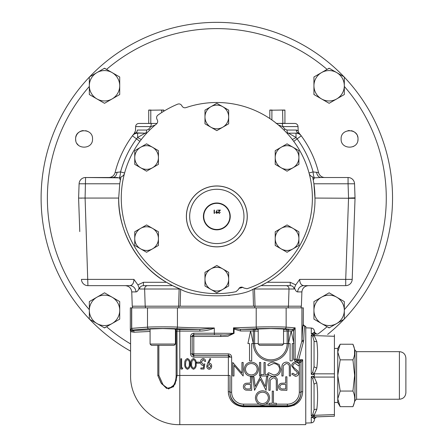 <?xml version="1.0" encoding="UTF-8"?>
<svg xmlns="http://www.w3.org/2000/svg" width="447" height="447" viewBox="0 0 447 447"><rect width="100%" height="100%" fill="white"/><g stroke="black" fill="none" stroke-linecap="round" stroke-linejoin="round"><path stroke-width="0.67" d="M351.213 130.68A8.448 8.448 0 0 1 356.583 134.268M357.365 135.732A8.448 8.448 0 0 1 357.846 137.313M347.945 130.669L349.414 130.518M358.008 138.961C358.533 128.065 340.597 128.065 341.111 138.961C340.592 149.862 358.533 149.862 358.008 138.961A8.448 8.448 0 0 1 357.846 140.609M78.219 145.04L77.247 143.928A8.448 8.448 0 0 1 77.063 143.655M75.8 140.609A8.448 8.448 0 0 1 75.638 138.961C75.113 149.857 93.054 149.862 92.535 138.961C93.06 128.071 75.124 128.06 75.638 138.961M85.707 130.675L88.009 131.485M75.8 137.313A8.448 8.448 0 0 1 83.203 130.563M283.56 344.045L282.292 345.308L259.483 345.308L258.215 344.045L283.56 344.045L283.532 328.97M258.215 344.045L258.215 328.998L270.888 328.556L283.56 328.998M162.758 344.045L175.431 344.045L175.431 328.998L162.758 328.556L150.086 328.998L150.086 344.045L162.758 344.045M175.431 344.045L174.162 345.308L151.354 345.308L150.086 344.045M253.32 343.553L254.606 343.553A16.282 16.282 0 0 0 270.888 359.835A16.282 16.282 0 0 0 287.17 343.553L287.17 331.026L288.455 330.981L288.455 343.553L290.086 343.553L290.086 360.852L292.249 360.852L292.249 343.553L293.869 343.553L291.17 330.981L288.466 343.553A17.567 17.567 0 0 1 270.888 361.12A17.567 17.567 0 0 1 253.32 343.553L253.32 330.981L250.611 330.981L247.906 343.553L249.527 343.553L249.527 360.852L251.689 360.852L251.689 343.553L253.309 343.553L250.611 330.981L240.458 330.981L234.072 329.076L233.474 327.847L256.204 327.12C259.852 326.757 283.398 326.785 286.147 327.159A1.62 1.475 94.4 0 1 284.672 328.78C282.186 328.405 260.919 328.377 257.623 328.741L240.458 329.361L253.32 329.361L253.32 330.981L254.606 331.026A1.62 1.285 92.6 0 1 255.891 329.405L258.215 329.489M214.337 328.092C209.727 330.009 204.899 331.009 199.859 331.093L199.859 329.473L214.292 327.964L214.337 333.222L234.072 333.328L227.948 336.222L220.79 336.468L220.79 334.848L193.786 334.842L193.786 333.222L214.337 333.222L214.381 334.842M158.858 345.308L158.858 375.307L162.758 384.118C165.63 388.499 168.921 389.393 172.631 386.789C174.933 383.537 176.101 379.76 176.124 375.452L176.129 331.126A1.62 1.056 88.3 0 0 175.431 329.612M176.124 375.452L179.789 375.452L179.789 331.093L175.431 331.143M283.56 331.143L287.17 331.026A1.62 1.285 87.4 0 0 285.884 329.405L283.56 329.489M304.832 326.36L305.759 326.249L305.759 424.65L179.789 424.65L179.789 375.452L230.009 375.452L229.909 392.209C230.317 400.423 234.876 405.083 243.587 406.194L243.587 405.781A13.572 13.572 0 0 1 230.015 392.209L230.009 375.452M286.147 307.871L286.147 327.159L295.132 327.847L293.651 330.707L293.059 329.232L295.132 327.847L295.132 359.232L296.283 360.679L297.166 360.852L299.529 360.852L302.669 359.751L302.675 391.678C302.055 400.696 296.959 405.731 287.376 406.781L243.587 406.781C234.01 405.731 228.914 400.696 228.288 391.678L228.534 394.522M230.535 399.635L230.853 400.126M293.517 405.524L294.875 404.859M300.133 400.087L300.429 399.635M314.191 416.934L314.146 416.934A3.246 2.453 -92 0 0 312.716 417.621L314.051 418.671C314.576 420.219 314.576 420.219 314.051 418.671A3.246 3.196 -92 0 1 316.817 416.839L334.417 416.224L311.28 417.068L314.409 416.788L314.409 416.04L311.28 415.939L312.716 414.565L314.051 409.815L314.051 384.308L312.716 378.508L311.28 376.575L314.409 376.201L314.409 374.703L311.28 374.323L312.716 372.396L314.051 366.596L314.051 341.083L312.716 336.34L311.28 334.959L314.409 334.859L314.409 334.11L311.28 333.836L314.409 334.11M334.417 402.484L337.764 402.484L337.764 348.42L340.184 344.235L337.764 352.04L340.184 359.841L337.764 375.452L340.184 391.058L337.764 398.864L340.184 406.664L352.929 406.664C355.331 401.462 355.331 396.26 352.929 391.058L354.644 375.452L352.929 359.841C355.331 354.639 355.331 349.437 352.929 344.235L340.184 344.235M334.417 348.42L337.764 348.42M405.887 375.452L405.887 392.751C405.507 396.69 403.339 398.853 399.4 399.238L399.4 351.66C403.339 352.046 405.507 354.208 405.887 358.148L405.887 375.452M158.428 157.512A11.84 11.84 0 0 1 140.671 167.765L146.588 171.184L158.428 164.351L158.428 150.678L146.588 143.839L134.748 150.678L134.748 164.351L140.671 167.765A11.84 11.84 0 0 1 140.671 147.259A11.84 11.84 0 0 1 158.428 157.512A11.84 11.84 0 0 1 140.671 167.765M203.748 216.415A13.075 13.075 0 0 0 216.823 229.49A13.075 13.075 0 0 0 229.898 216.415A13.075 13.075 0 0 0 216.823 203.34A13.075 13.075 0 0 0 203.748 216.415M203.402 216.415A13.421 13.421 0 0 1 216.823 202.994A13.421 13.421 0 0 1 230.244 216.415A13.421 13.421 0 0 1 216.823 229.842A13.421 13.421 0 0 1 203.402 216.415M247.269 216.415A30.446 30.446 0 0 0 216.823 185.969A30.446 30.446 0 0 0 186.377 216.415A30.446 30.446 0 0 0 216.823 246.861A30.446 30.446 0 0 0 247.269 216.415M275.218 238.609A11.84 11.84 0 0 0 281.135 248.867L287.058 252.281L298.898 245.448L298.898 231.775L287.058 224.942L275.218 231.775L275.218 245.448L281.135 248.867A11.84 11.84 0 0 0 298.898 238.609A11.84 11.84 0 0 0 281.135 228.356A11.84 11.84 0 0 0 281.135 248.867M156.5 123.953A95.557 95.557 0 0 0 235.988 291.679L238.447 289.433A3.246 3.246 0 0 1 243.777 288.002L247.029 288.723A95.557 95.557 0 0 0 307.368 167.513A95.557 95.557 0 0 0 185.941 107.632C184.281 108.068 182.991 107.571 182.058 106.135L181.745 105.576C180.744 104.073 179.387 103.598 177.66 104.157A101.743 101.743 0 0 0 157.936 115.091C156.551 116.248 156.232 117.656 156.981 119.304L157.288 119.863C158.009 121.416 157.746 122.78 156.5 123.953M238.994 288.371A92.993 92.993 0 0 0 242.777 287.36M295.758 284.884L299.719 279.386L345.721 279.386L348.543 198.06L355.035 197.837A6.487 6.487 0 0 1 355.035 198.289L352.202 279.386A6.487 6.487 0 0 1 345.721 285.65L303.798 285.65A6.487 6.124 -90 0 0 297.68 291.908C296.372 291.841 295.311 290.455 294.5 287.756L294.12 289.008C293.891 286.991 292.595 285.873 290.232 285.65L290.232 282.292L295.758 284.884L294.5 287.756M79.773 231.585L78.611 198.289A6.487 6.487 0 0 1 78.611 197.837L79.102 183.778A6.487 6.487 0 0 1 85.584 177.515L117.6 177.515M299.719 279.386L299.708 279.844C299.931 283.392 301.295 285.331 303.798 285.65L345.721 285.65L345.721 279.386L352.202 279.386L353.873 231.585M169.704 285.65L143.414 285.65C141.112 285.856 139.816 286.935 139.525 288.891L137.888 284.884L143.414 282.292L166.474 282.292A98.128 98.128 0 0 1 118.695 198.06C117.779 230.641 138.045 266.362 166.474 282.292L172.576 285.65L180.649 289.282L180.141 306.195L132.256 306.195L131.753 291.908C131.245 288.114 129.082 286.03 125.272 285.65L87.925 285.65A6.487 6.487 0 0 1 81.443 279.386L133.927 279.386L137.888 284.884M155.807 285.65L164.792 285.65M268.854 285.65L272.921 285.65M276.112 123.45L294.791 123.45A3.246 3.246 0 0 1 298.032 126.585L298.183 130.898L298.898 132.915M297.696 130.49L296.288 130.055L298.183 130.898M348.554 198.244L314.951 198.06C315.867 230.641 295.601 266.362 267.172 282.292L261.07 285.65L285.957 285.65L263.942 285.65M180.649 289.282C194.842 297.987 238.916 297.942 252.996 289.282L261.07 285.65M143.414 285.65L143.414 282.292M108.777 177.515A6.487 6.487 0 0 0 115.075 172.603L120.561 171.905A6.487 1.324 -86.5 0 1 119.26 177.777A6.487 6.208 15.2 0 0 120.846 177.621L121.003 176.9A98.128 98.128 0 0 0 120.846 177.621L119.74 183.778L118.695 198.06L80.505 198.06M167.01 282.61A98.128 98.128 0 0 0 179.688 288.891M228.372 295.512A98.128 98.128 0 0 0 230.082 295.288M253.957 288.891A98.128 98.128 0 0 0 254.516 288.661A3.246 2.766 -90 0 0 254.511 288.891A3.246 2.766 -90 0 0 254.511 289.008L255.025 306.195L180.141 306.195M260.69 285.84A98.128 98.128 0 0 0 266.68 282.582M130.591 351.158A175.71 175.71 0 0 1 89.663 319.326M89.327 318.979A175.71 175.71 0 0 1 89.327 77.147M89.663 76.8A175.71 175.71 0 0 1 343.983 76.8M104.363 327.813L106.559 326.729A169.452 169.452 0 0 0 130.591 343.927M329.283 68.313L327.087 69.397A169.452 169.452 0 0 0 106.559 69.397L104.363 68.313M119.41 94.708L119.712 94.535L119.712 76.99L104.52 68.218L89.327 76.99L89.327 85.763A15.192 15.192 0 0 1 112.119 72.604A15.192 15.192 0 0 1 119.712 85.763L119.712 76.99L119.109 76.644M119.712 85.763A15.192 15.192 0 0 1 112.119 98.921L119.712 94.535L119.712 94.183M98.262 99.692L104.52 103.302L105.129 102.955M89.327 91.087L89.327 94.535L104.52 103.302L112.119 98.921A15.192 15.192 0 0 1 89.327 85.763L89.327 94.535L96.926 98.921M110.778 296.434L104.52 292.819L100.424 295.188M96.926 297.205L89.327 301.591L89.327 310.363A15.192 15.192 0 0 1 112.119 297.205A15.192 15.192 0 0 1 112.119 323.522A15.192 15.192 0 0 1 96.926 323.522L104.52 327.908L119.712 319.136L119.712 301.591L104.52 292.819L89.327 301.591M329.428 292.997L329.126 292.819L313.934 301.591L313.934 319.136L314.537 319.482M317.856 334.099A169.452 169.452 0 0 0 327.087 326.729L329.283 327.813M344.319 301.943L344.319 301.591L336.72 297.205A15.192 15.192 0 0 1 336.72 323.522A15.192 15.192 0 0 1 313.934 310.363A15.192 15.192 0 0 1 321.527 297.205L313.934 301.591L313.934 301.943M340.368 96.815L344.319 94.535L344.319 91.082M325.176 101.022L329.126 103.302L333.222 100.938M313.934 94.183L314.537 94.881M321.527 72.604A15.192 15.192 0 0 1 336.72 72.604L329.126 68.218L321.527 72.604L313.934 76.99L313.934 85.763A15.192 15.192 0 0 1 321.527 72.604L313.934 76.99L313.934 81.55M344.319 77.147A175.71 175.71 0 0 1 344.319 318.979M343.983 319.326A175.71 175.71 0 0 1 327.623 334.44M132.48 306.195L132.48 307.871M296.283 360.679L295.618 362.131L293.651 359.232L296.948 359.232L301.932 340.81L301.932 307.871L131.714 307.871L131.714 328.372A1.62 1.475 85.6 0 0 133.195 329.992A1.62 1.62 -135 0 1 131.574 328.372L147.499 327.159C150.248 326.785 173.794 326.757 177.442 327.12C185.762 327.629 198.049 327.908 214.292 327.964M301.166 306.195L301.166 307.871M148.717 123.45L138.855 123.45L156.992 123.45L148.717 123.45L150.79 123.294L150.79 110.202L161.473 110.046L161.747 112.51M163.825 111.214L163.825 110.046L161.473 110.046M151.064 110.046L148.717 110.046L148.717 123.294M163.825 110.202L161.747 110.202M150.79 110.202L148.717 110.202M276.531 123.45L284.929 123.294L284.929 110.046L282.582 110.046L282.856 123.294M271.899 119.969L271.899 110.202L282.582 110.046M272.173 110.046L269.82 110.046L269.82 118.544M284.929 110.202L282.856 110.202M271.899 110.202L269.82 110.202M151.779 123.45A3.246 0.838 90 0 0 150.946 126.585L135.614 126.585C135.86 124.674 136.938 123.629 138.855 123.45M155.193 125.037L150.946 126.585L148.689 129.099A3.246 0.788 -135.1 0 1 149.527 130.217M121.003 176.9A5.627 5.627 0 0 0 124.367 173.911M348.559 198.06L348.062 183.778L313.906 183.778L314.951 198.06A98.128 98.128 0 0 0 313.906 183.778L312.811 177.688A6.487 6.146 164.9 0 0 314.42 177.839L313.263 179.951M281.867 123.45A3.246 0.838 90 0 1 282.7 126.585L284.957 129.099L286.946 130.055A3.246 1.492 -90 0 0 288.438 133.184L296.026 137.447L297.11 138.872A99.748 99.748 0 0 1 313.084 171.905A6.487 1.324 -93.5 0 0 314.386 177.777A6.487 6.208 164.8 0 1 312.799 177.621A98.128 98.128 0 0 0 312.643 176.9L312.811 177.688M309.279 173.911A5.627 5.627 0 0 0 312.643 176.9M288.438 133.184L286.784 132.971A6.487 6.487 0 0 0 288.438 133.184L296.026 133.184L296.026 137.447A6.487 1.782 -38.4 0 1 292.254 139.397M115.075 172.603A104.889 104.889 0 0 1 132.401 135.821L136.536 138.872L137.62 137.447A6.487 1.782 -141.6 0 0 141.392 139.397M136.508 133.089L135.743 132.837A6.487 6.018 -142.8 0 0 133.234 134.709C134.463 133.105 134.463 133.105 133.234 134.709L132.401 135.821A6.487 6.487 0 0 1 137.62 133.184L137.62 137.447L145.208 133.184A6.487 6.487 0 0 0 146.862 132.971L145.208 133.184A3.246 1.492 90 0 0 146.7 130.055L148.689 129.099M276.682 123.579A3.246 2.09 90 0 1 277.436 124.188M298.032 126.585L282.7 126.585L278.598 125.087M309.039 173.006L313.084 171.905L318.571 172.603A6.487 6.487 0 0 0 324.868 177.515L348.062 177.515A6.487 6.487 0 0 1 354.544 183.778L355.035 198.289L348.554 198.289L353.141 198.06M286.98 133.184L296.026 133.184A6.487 6.487 0 0 1 301.244 135.821A104.889 104.889 0 0 1 318.571 172.603M301.244 135.821L300.412 134.709L301.244 135.821L293.74 141.358M284.119 130.217A3.246 0.788 135.1 0 1 284.957 129.099M146.7 130.055L137.358 130.055C134.843 130.988 134.843 130.988 137.358 130.055A3.246 2.95 -90 0 1 135.743 132.837L145.208 133.184L136.531 133.094M120.835 177.688A6.487 6.146 15.1 0 1 119.226 177.839L85.584 177.515L85.092 197.837L87.925 285.65L129.848 285.65C132.491 285.27 133.849 283.18 133.927 279.386M117.075 172.196A6.487 4.576 -90 0 1 112.577 177.515M120.383 179.951L119.226 177.839M179.962 289.008L144.627 289.008A3.246 3.062 -90 0 1 147.689 285.65L172.576 285.65M294.12 289.008L289.019 289.008A3.246 3.062 -90 0 0 285.957 285.65L290.232 285.65M316.571 172.196A6.487 4.576 -90 0 0 321.069 177.515L314.42 177.839M303.798 285.65L308.374 285.65C304.563 286.03 302.401 288.114 301.893 291.908L301.39 306.195L255.025 306.195M321.158 177.515L348.062 177.515L348.062 183.778L354.544 183.778L355.024 197.457M300.412 134.709C299.183 133.105 299.183 133.105 300.412 134.709A6.487 6.018 -37.2 0 0 297.903 132.837A3.246 2.95 90 0 1 296.288 130.055L286.946 130.055M139.146 287.756C138.335 290.455 137.274 291.841 135.966 291.908A6.487 6.124 90 0 0 129.848 285.65M296.026 133.184L297.903 132.837C299.507 132.994 299.507 132.994 297.903 132.837L296.026 133.184M135.743 132.837C134.139 132.994 134.139 132.994 135.743 132.837M78.605 198.06A6.487 6.487 0 0 0 78.611 198.289L79.231 216.152M354.415 216.152L355.035 198.289L354.415 216.152M210.9 106.71A11.84 11.84 0 0 1 222.746 106.71L216.823 103.291L204.983 110.13L204.983 123.802L216.823 130.636L228.663 123.802L228.663 110.13L222.746 106.71A11.84 11.84 0 0 1 222.746 127.216A11.84 11.84 0 0 1 204.983 116.963A11.84 11.84 0 0 1 222.746 106.71M292.975 167.765L298.898 164.351L298.898 150.678L287.058 143.839L275.218 150.678L275.218 164.351L287.058 171.184L292.975 167.765A11.84 11.84 0 0 1 275.218 157.512A11.84 11.84 0 0 1 292.975 147.259A11.84 11.84 0 0 1 292.975 167.765M238.447 289.433L238.597 289.036M243.453 287.734L243.777 288.002M152.511 248.867L158.428 245.448L158.428 231.775L146.588 224.942L134.748 231.775L134.748 245.448L146.588 252.281L152.511 248.867A11.84 11.84 0 0 1 134.748 238.609A11.84 11.84 0 0 1 152.511 228.356A11.84 11.84 0 0 1 152.511 248.867M222.746 289.416L228.663 285.996L228.663 272.324L216.823 265.49L204.983 272.324L204.983 285.996L216.823 292.83L222.746 289.416A11.84 11.84 0 0 1 204.983 279.163A11.84 11.84 0 0 1 222.746 268.904A11.84 11.84 0 0 1 222.746 289.416M215.812 212.431L217.186 210.017L216.516 211.498L217.851 212.437L216.817 213.431L215.812 212.431M218.516 212.437L219.22 213.096L220.259 212.347L219.203 213.431L218.225 212.465L219.689 210.436L218.181 210.436L218.181 210.101L220.388 210.101L218.516 212.437M214.398 213.012L214.895 213.012L214.107 213.348L214.107 210.101L214.398 210.101L214.398 213.012M216.834 213.096L217.56 212.454L216.801 211.805L216.102 212.454L216.834 213.096M354.566 349.995L354.572 354.013M352.929 359.841L340.184 359.841M352.929 391.058L340.184 391.058M314.051 332.227C314.576 330.679 314.576 330.679 314.051 332.227C314.576 330.679 314.576 330.679 314.051 332.227L312.716 333.283A3.246 2.453 92 0 0 314.146 333.965L316.817 334.06A3.246 3.196 92 0 1 314.051 332.227M312.716 333.283L311.28 333.836L311.28 328.037C313.073 328.232 314.118 329.238 314.403 331.059L314.392 331.199M312.285 334.82L314.146 335.591L316.817 341.586C317.867 350.381 317.867 359.164 316.817 367.926L314.146 373.832A3.246 1.291 45.5 0 1 312.716 372.396M334.417 416.224L334.417 336.295L314.146 335.591A3.246 1.162 -44.5 0 1 312.716 336.34M312.285 376.251L314.146 377.072L316.817 382.973C317.867 391.734 317.867 400.518 316.817 409.318L314.146 415.313A3.246 1.162 44.5 0 0 312.716 414.565M334.417 377.072L314.146 377.072A3.246 1.291 -45.5 0 0 312.716 378.508M334.417 336.295L334.417 334.674M191.64 363.886C191.361 365.886 191.981 367.333 193.501 368.227C195.032 367.339 195.635 365.892 195.328 363.886C195.641 361.874 195.032 360.427 193.501 359.539L191.919 361.299L191.64 363.886M209.224 368.227L210.867 366.188L209.207 364.149L207.576 366.188L209.224 368.227M185.583 363.886C185.304 365.886 185.924 367.333 187.444 368.227C188.969 367.339 189.578 365.892 189.265 363.886C189.584 361.874 188.975 360.427 187.444 359.539L185.863 361.299L185.583 363.886M314.146 333.965L312.285 334.026M334.417 373.832L314.146 373.832L312.285 374.653M334.417 414.604L314.146 415.313L312.285 416.079M312.716 417.621L311.28 417.068L311.28 422.868L305.759 423.058M268.418 397.836C268.071 401.367 266.116 403.289 262.557 403.607C258.981 403.323 257.008 401.417 256.634 397.897C256.986 394.338 258.958 392.432 262.557 392.17C266.094 392.444 268.049 394.332 268.418 397.836M285.694 384.426L285.694 388.935L283.225 388.935C281.325 389.169 280.185 388.421 279.805 386.689C280.202 384.923 281.375 384.157 283.331 384.398L285.694 384.426M257.215 369.177C256.869 372.709 254.913 374.636 251.354 374.949C247.778 374.664 245.805 372.764 245.431 369.239C245.783 365.685 247.755 363.774 251.354 363.517C254.891 363.791 256.846 365.674 257.215 369.177M250.465 384.426L250.465 388.935L247.996 388.935C246.096 389.169 244.956 388.421 244.576 386.689C244.973 384.923 246.146 384.157 248.102 384.398L250.465 384.426M303.407 341.916A1.62 1.056 -157.1 0 1 301.932 340.81L302.071 339.536C302.423 329.852 302.837 324.88 303.323 324.628L303.323 324.628A1.62 1.62 -93.7 0 0 304.949 326.249L304.949 326.249C304.463 326.494 304.044 331.305 303.697 340.681L298.423 360.852A1.62 1.475 -90 0 1 296.948 359.232A1.62 0.514 -171.3 0 0 298.423 359.751L302.669 359.751L301.01 362.472L295.618 362.131M299.529 360.852L299.529 360.852A1.62 1.553 90 0 1 301.082 362.366M299.585 365.082C298.769 363.271 297.395 362.288 295.473 362.126C293.176 362.299 291.891 363.517 291.612 365.786L294.796 370.15L296.612 371.496L297.506 373.239L295.523 374.949L292.886 373.217L291.785 374.05L295.389 376.34C297.395 376.212 298.507 375.162 298.719 373.184L297.965 371.127L293.31 367.132L292.824 365.802C293.059 364.333 293.936 363.567 295.473 363.517L298.44 365.769L299.585 365.082M243.587 406.781L243.587 406.194L287.376 406.194C296.098 405.083 300.652 400.423 301.054 392.209L301.01 362.472A1.62 1.62 90 0 0 299.389 360.852M276.408 403.261L273.463 403.261L273.463 391.131L272.251 391.131L272.251 403.261L269.301 403.261L269.301 404.647L276.408 404.647L276.408 403.261M262.613 404.993C266.926 404.557 269.267 402.166 269.63 397.83C269.217 393.5 266.842 391.153 262.506 390.784C258.17 391.181 255.807 393.55 255.421 397.891C255.818 402.278 258.215 404.647 262.613 404.993M231.635 357.119C231.429 355.164 230.35 354.085 228.395 353.879L228.395 355.499A1.62 1.62 -135 0 1 230.009 357.125L231.635 357.119L231.635 392.209L229.909 392.209A1.62 0.536 -179.3 0 0 228.288 391.678L228.389 357.125L230.009 357.125L228.395 355.499L193.791 355.499L193.786 357.125C191.83 356.918 190.752 355.84 190.545 353.884L190.545 336.462L192.165 336.462L192.165 353.884L190.545 353.884M193.786 357.125L228.389 357.125L228.389 355.505L193.786 355.505L192.171 353.879A1.62 1.62 45 0 0 193.791 355.499L193.791 353.879L192.171 353.879L192.165 336.462L193.791 334.848A1.62 1.62 135 0 0 192.171 336.468L193.791 336.468L193.791 334.848L220.79 334.848C225.338 335.334 229.568 334.825 233.474 333.328L233.474 327.847L234.658 328.45L240.458 329.361L240.458 330.981M267.814 376.804L266.591 376.804L265.3 386.549L260.4 376.804L255.248 386.526L253.957 376.804L252.734 376.804L254.533 390.32L260.277 379.229L266.026 390.32L267.814 376.804M277.531 390.32L277.291 379.307C276.548 377.413 275.14 376.463 273.067 376.458C270.01 376.977 268.608 378.877 268.87 382.157L268.87 390.32L270.083 390.32L270.223 380.123L273.139 377.844C274.877 377.905 275.922 378.765 276.268 380.425L276.319 390.32L277.531 390.32M286.907 390.32L286.907 376.804L285.694 376.804L285.694 383.04L281.286 383.263C279.543 383.744 278.643 384.884 278.593 386.694C278.637 388.454 279.504 389.594 281.18 390.114L286.907 390.32M260.702 375.988L260.702 362.472L259.483 362.472L259.483 375.988L260.702 375.988M268.166 374.603L265.222 374.603L265.222 362.472L264.009 362.472L264.009 374.603L261.065 374.603L261.065 375.988L268.166 375.988L268.166 374.603M267.664 373.513C269.161 375.407 271.128 376.352 273.564 376.34C277.984 376.039 280.409 373.692 280.833 369.311L279.124 364.489L273.547 362.126C271.122 362.126 269.161 363.07 267.664 364.964L268.725 365.769L273.553 363.517C277.218 363.713 279.241 365.612 279.621 369.222C279.258 372.787 277.263 374.698 273.637 374.949L268.725 372.697L267.664 373.513M290.556 375.988L290.315 364.981C289.572 363.087 288.164 362.137 286.091 362.126C283.029 362.651 281.632 364.551 281.889 367.825L281.889 375.988L283.107 375.988L283.242 365.797L286.158 363.517C287.896 363.579 288.941 364.439 289.287 366.093L289.343 375.988L290.556 375.988M251.41 376.34C255.723 375.899 258.064 373.513 258.427 369.172C258.014 364.847 255.639 362.5 251.303 362.126C246.967 362.528 244.604 364.897 244.218 369.239C244.615 373.625 247.012 375.988 251.41 376.34M243.162 362.472L241.95 362.472L241.95 373.089L232.764 362.472L232.764 375.988L233.977 375.988L233.977 365.355L243.162 375.988L243.162 362.472M251.678 390.32L251.678 376.804L250.465 376.804L250.465 383.04L246.057 383.263C244.313 383.744 243.414 384.884 243.364 386.694C243.408 388.454 244.274 389.594 245.951 390.114L251.678 390.32M297.216 360.852L297.216 362.472M302.675 391.678A1.62 0.536 -0.7 0 0 301.054 392.209L300.948 392.209A13.572 13.572 0 0 1 287.376 405.781L243.587 405.781L243.587 404.161L259.12 404.161M268.06 402.384L265.931 404.161L269.301 404.161M259.942 404.535L260.802 404.792M130.451 330.998A1.62 1.62 0 0 1 130.317 330.35L131.574 328.372L131.574 307.871L130.323 307.871L130.317 330.35A1.62 1.62 115.8 0 0 130.451 330.998L130.591 331.646L132.312 331.948L130.591 331.64A1.62 1.62 1.5 0 0 130.451 330.998L131.574 330.556L150.086 329.808M157.791 375.452L157.791 375.452C122.076 375.452 122.076 375.452 157.791 375.452L161.535 383.733L168.608 388.974L175.068 384.18L177.096 375.452L177.006 329.478L199.859 329.473L176.023 328.741C172.726 328.377 151.46 328.405 148.974 328.78L133.195 329.992L132.597 330.59A1.62 1.503 85 0 1 134.1 332.21L132.312 331.948A1.62 1.559 111.3 0 0 131.574 330.556A1.62 1.62 45 0 1 130.781 329.165M158.858 375.307L157.825 375.452L157.825 345.308M157.836 375.597L160.993 382.883L166.569 388.409L173.391 386.851L176.448 379.866M181.627 358.745L181.627 367.965L182.817 367.965L182.365 369.021L180.839 369.021L180.839 358.745L181.627 358.745M193.523 369.283C191.4 368.311 190.511 366.506 190.847 363.88C190.511 361.254 191.4 359.455 193.523 358.483C195.613 359.466 196.479 361.265 196.116 363.88C196.484 366.495 195.618 368.3 193.523 369.283M203.173 364.411L204.81 363.886L204.016 369.021L200.859 369.021L200.859 367.965L203.379 367.965L203.793 365.255L202.921 365.467C201.29 365.037 200.513 363.919 200.591 362.104C200.541 360.098 201.429 358.891 203.262 358.483C204.737 358.812 205.514 359.774 205.598 361.383L204.81 361.383L203.217 359.539L201.385 362.143L203.173 364.411M209.185 369.283C207.576 368.926 206.777 367.87 206.782 366.127L207.682 363.109L210.079 358.483L210.749 359.036L208.587 363.215L209.386 363.093C210.923 363.456 211.677 364.467 211.654 366.138C211.654 367.892 210.833 368.943 209.185 369.283M196.775 363.227L196.775 362.171L199.675 362.171L199.675 363.227L196.775 363.227M187.466 369.283C185.343 368.311 184.455 366.506 184.79 363.88C184.455 361.254 185.343 359.455 187.466 358.483C189.556 359.466 190.422 361.265 190.059 363.88C190.428 366.495 189.562 368.3 187.466 369.283M297.166 360.852L297.126 362.472M301.932 307.871L302.071 339.536A1.62 1.145 -178 0 0 303.697 340.681M293.651 342.531L293.651 330.707L292.232 330.981L292.232 329.361L293.059 329.232M258.215 331.143L254.606 331.026L254.606 343.553L258.215 343.553M234.072 333.328L234.072 329.076L234.658 328.45M150.086 331.456L134.1 332.21M304.949 326.249L303.329 324.628L303.329 307.871L302.071 307.871M130.323 307.871L130.317 330.35M344.319 85.763A15.192 15.192 0 0 1 321.527 98.921L329.126 103.302L344.319 94.535L344.319 76.99L336.72 72.604A15.192 15.192 0 0 1 344.319 85.763M313.934 85.763A15.192 15.192 0 0 0 321.527 98.921L313.934 94.535L313.934 85.763M89.327 310.363A15.192 15.192 0 0 0 96.926 323.522L89.327 319.136L89.327 310.363M119.712 319.136L119.712 310.363M119.712 301.591L112.119 297.205M321.527 297.205A15.192 15.192 0 0 1 336.72 297.205L329.126 292.819L321.527 297.205M313.934 310.363L313.934 319.136L329.126 327.908L344.319 319.136L344.319 301.591L336.72 297.205M354.415 145.878L353.069 146.65M256.204 307.871L256.204 327.12A1.62 1.419 86.4 0 0 257.623 328.741M283.56 343.553L288.455 343.553M311.28 415.939L311.28 376.575M354.974 400.668L354.974 350.23L356.589 351.66L356.589 399.238L354.974 400.668L352.929 406.664M247.208 216.415A30.385 30.385 0 0 1 216.823 246.805A30.385 30.385 0 0 1 186.438 216.415A30.385 30.385 0 0 1 216.823 186.03A30.385 30.385 0 0 1 247.208 216.415M189.679 216.415A27.144 27.144 0 0 0 216.823 243.559A27.144 27.144 0 0 0 243.967 216.415A27.144 27.144 0 0 0 216.823 189.271A27.144 27.144 0 0 0 189.679 216.415M299.708 279.844A6.487 0.682 0 0 0 299.25 279.844M178.621 306.195L179.135 289.008A3.246 2.766 -90 0 0 179.135 288.891A3.246 2.766 -90 0 0 179.13 288.661M89.327 86.444A169.452 169.452 0 0 0 89.327 309.682M344.319 309.682A169.452 169.452 0 0 0 344.319 86.444M145.409 306.195L145.409 307.871M178.85 306.195L178.85 307.871M254.796 306.195L254.796 307.871M288.237 306.195L288.237 307.871M124.607 173.006L120.561 171.905A99.748 99.748 0 0 1 136.536 138.872L139.905 141.358M119.74 183.778L79.102 183.778M252.996 289.282L253.505 306.195M288.449 306.195L289.019 289.008L253.684 289.008M267.172 282.292L290.232 282.292M139.525 289.008L144.627 289.008L145.197 306.195M135.966 291.908L131.753 291.908M301.893 291.908L297.68 291.908M316.817 341.586A3.246 1.581 -11 0 1 314.051 341.083M316.817 367.926A3.246 1.615 11.1 0 1 314.051 366.596M316.817 382.973A3.246 1.615 -11.1 0 0 314.051 384.308M316.817 409.318A3.246 1.581 11 0 0 314.051 409.815M311.28 374.323L311.28 334.959M276.408 404.161L287.376 404.161A11.952 11.952 0 0 0 299.328 392.209L300.948 392.209L300.948 362.472A1.62 1.62 90 0 0 299.328 360.852L299.328 364.629M287.376 406.781L287.376 404.161M299.328 392.209L299.328 365.238M231.635 392.209A11.952 11.952 0 0 0 243.587 404.161M220.79 336.468L193.791 336.468L193.791 353.879L228.395 353.879M193.786 333.222C191.83 333.428 190.752 334.507 190.545 336.462M292.232 330.981L288.455 330.981L288.455 329.361L292.232 329.361L284.672 328.78M293.651 359.232L293.651 343.553M199.859 331.093L179.789 331.093L179.789 329.473M288.455 329.361L285.884 329.405M255.891 329.405L253.32 329.361M175.073 329.5L177.006 329.478M147.499 307.871L147.499 327.159A1.62 1.475 85.6 0 0 148.974 328.78M177.442 307.871L177.442 327.12A1.62 1.419 93.6 0 1 176.023 328.741M81.751 198.144L79.231 198.066M399.4 399.238L356.589 399.238M135.614 126.585L135.463 130.898L134.117 133.558M299.071 133.022L299.529 133.558M399.4 351.66L356.589 351.66M352.929 344.235L354.974 350.23M337.764 402.484L340.184 406.664M314.403 331.059C314.677 332.864 315.716 333.87 317.526 334.088M311.28 422.868C313.073 422.672 314.118 421.661 314.403 419.839C314.677 418.04 315.716 417.029 317.526 416.816M311.28 328.037L305.759 327.841M130.591 331.646L130.591 375.452C129.904 401.73 153.511 425.337 179.789 424.65M303.329 324.628L303.329 307.871"/></g></svg>
